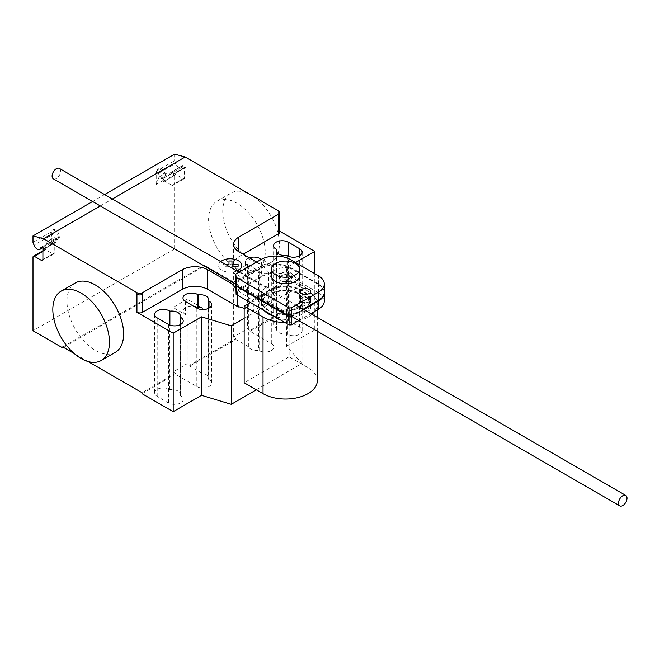 <?xml version="1.0" encoding="UTF-8"?>
<svg xmlns="http://www.w3.org/2000/svg" width="660" height="660" viewBox="0 0 660 660"><rect width="100%" height="100%" fill="white"/><g stroke="black" fill="none" stroke-linecap="round" stroke-linejoin="round"><path stroke-width="0.49" stroke-dasharray="3.3 2.47" d="M302.065 297.635A5.008 2.887 180 0 1 307.519 297.008A5.008 2.887 180 0 1 310.604 299.681A5.008 2.887 180 0 1 309.144 301.727A5.008 2.887 180 0 1 302.065 301.727A5.008 2.887 180 0 1 300.597 299.681A5.008 2.887 180 0 1 302.065 297.635M324.299 292.165A20.311 11.732 0 0 0 318.533 283.981L289.855 267.424A20.996 12.127 0 0 0 261.5 267.424L261.5 259.248M261.5 267.424L235.785 282.265M289.855 267.424L289.855 259.248M318.533 283.981L318.533 275.806M291.316 316.066L303.196 309.21M302.065 306.463A5.008 2.887 180 0 1 307.519 305.836A5.008 2.887 180 0 1 310.604 308.509A5.008 2.887 180 0 1 309.144 310.555A5.008 2.887 180 0 1 302.065 310.555A5.008 2.887 180 0 1 300.597 308.509A5.008 2.887 180 0 1 302.065 306.463M309.144 302.379A5.008 2.887 0 0 0 310.604 300.333A5.008 2.887 0 0 0 307.519 297.66A5.008 2.887 0 0 0 302.065 298.287A5.008 2.887 0 0 0 300.597 300.333A5.008 2.887 0 0 0 302.065 302.379A5.008 2.887 0 0 0 309.144 302.379M235.851 282.884L261.5 268.075A20.996 12.127 180 0 1 289.855 268.075L318.533 284.633A20.311 11.732 180 0 1 324.291 292.495M324.299 300.993A20.311 11.732 0 0 0 318.533 292.809L289.855 276.251A20.996 12.127 0 0 0 261.5 276.251L261.5 268.075M261.5 276.251L235.785 291.093M289.855 276.251L289.855 268.075M318.533 292.809L318.533 284.633M303.757 309.54L293.502 315.455M298.823 320.562L310.843 313.624M59.359 168.432A6.006 3.465 -60 0 1 60.596 171.179A6.006 3.465 -60 0 1 57.981 177.226A6.006 3.465 -60 0 1 53.344 178.835M297.965 293.032A17.622 10.172 0 0 0 278.759 290.829A17.622 10.172 0 0 0 267.877 300.226A17.622 10.172 0 0 0 273.042 307.42A17.622 10.172 0 0 0 292.248 309.631A17.622 10.172 0 0 0 303.121 300.226A17.622 10.172 0 0 0 297.965 293.032M273.042 308.08A17.622 10.172 180 0 1 267.877 300.886A17.622 10.172 180 0 1 278.759 291.481A17.622 10.172 180 0 1 297.965 293.692A17.622 10.172 180 0 1 303.121 300.886A17.622 10.172 180 0 1 292.248 310.283A17.622 10.172 180 0 1 273.042 308.08M302.495 291.068A24.032 13.877 0 0 0 276.309 288.065A24.032 13.877 0 0 0 261.476 300.886A24.032 13.877 0 0 0 268.513 310.695A24.032 13.877 0 0 0 294.698 313.698A24.032 13.877 0 0 0 309.532 300.886A24.032 13.877 0 0 0 302.495 291.068M264.157 310.53A24.032 13.877 180 0 1 261.476 304.153A24.032 13.877 180 0 1 276.309 291.332A24.032 13.877 180 0 1 302.495 294.343A24.032 13.877 180 0 1 309.532 304.153A24.032 13.877 180 0 1 274.461 316.478M271.483 275.698A14.017 8.093 180 0 1 280.137 268.224A14.017 8.093 180 0 1 295.416 269.981A14.017 8.093 180 0 1 299.524 275.698M289.748 273.248A6.006 3.465 0 0 0 283.206 272.498A6.006 3.465 0 0 0 279.493 275.698A6.006 3.465 0 0 0 281.259 278.157A6.006 3.465 0 0 0 287.801 278.908A6.006 3.465 0 0 0 291.514 275.698A6.006 3.465 0 0 0 289.748 273.248M281.259 280.772A6.006 3.465 180 0 1 279.493 278.322A6.006 3.465 180 0 1 283.206 275.113A6.006 3.465 180 0 1 289.748 275.863A6.006 3.465 180 0 1 291.514 278.322A6.006 3.465 180 0 1 287.801 281.523A6.006 3.465 180 0 1 281.259 280.772M302.495 285.516A24.032 13.877 0 0 0 276.309 282.505A24.032 13.877 0 0 0 261.476 295.325A24.032 13.877 0 0 0 268.513 305.135A24.032 13.877 0 0 0 294.698 308.137A24.032 13.877 0 0 0 309.532 295.325A24.032 13.877 0 0 0 302.495 285.516M268.513 310.035A24.032 13.877 180 0 1 261.476 300.226A24.032 13.877 180 0 1 276.309 287.413A24.032 13.877 180 0 1 302.495 290.416A24.032 13.877 180 0 1 309.532 300.226A24.032 13.877 180 0 1 294.698 313.046A24.032 13.877 180 0 1 268.513 310.035M250.445 302.61L289.121 280.277L307.989 291.175A31.795 18.356 180 0 1 317.303 304.153A31.795 18.356 180 0 1 314.738 311.38M312.007 314.3A31.795 18.356 180 0 1 299.128 320.735M298.015 321.032A31.795 18.356 180 0 1 284.905 322.509M317.303 380.671A31.795 18.356 0 0 0 307.989 367.694L289.121 356.804L289.121 280.277M289.121 356.804L244.159 382.767M75.281 282.975A40.054 23.125 -120 0 0 69.143 315.067A40.054 23.125 -120 0 0 95.304 350.361A40.054 23.125 -120 0 0 115.327 352.341M251.064 260.436A40.054 23.125 60 0 1 224.903 225.142A40.054 23.125 60 0 1 231.041 193.05A40.054 23.125 60 0 1 251.064 195.03A40.054 23.125 60 0 1 277.225 230.323A40.054 23.125 60 0 1 271.087 262.416A40.054 23.125 60 0 1 251.064 260.436M236.907 203.206A40.054 23.125 -120 0 0 216.876 201.226A40.054 23.125 -120 0 0 210.738 233.318A40.054 23.125 -120 0 0 236.907 268.612A40.054 23.125 -120 0 0 256.93 270.592A40.054 23.125 -120 0 0 263.068 238.499A40.054 23.125 -120 0 0 236.907 203.206M276.647 328.012A8.613 4.975 0 0 0 276.441 329.101A8.613 4.975 0 0 0 286.935 333.952L287.455 334.257A8.613 4.975 0 0 0 296.843 335.329A8.613 4.975 0 0 0 302.156 330.742A8.613 4.975 0 0 0 299.632 327.228L288.304 320.686A8.613 4.975 0 0 0 278.924 319.605A8.613 4.975 0 0 0 273.603 324.2A8.613 4.975 0 0 0 276.127 327.715L276.647 328.012L276.647 251.708M286.935 333.952L286.935 255.47M180.172 395.596A8.613 4.975 0 0 0 180.378 394.507A8.613 4.975 0 0 0 169.884 389.656L169.364 389.359A8.613 4.975 0 0 0 159.976 388.278A8.613 4.975 0 0 0 154.663 392.873A8.613 4.975 0 0 0 157.187 396.388L168.514 402.93A8.613 4.975 0 0 0 177.895 404.002A8.613 4.975 0 0 0 183.208 399.407A8.613 4.975 0 0 0 180.691 395.893L180.172 395.596L180.172 324.72M169.884 389.656L169.884 325.083M232.815 282.455L262.433 265.361L268.562 272.2L275.558 286.82L275.987 288.882L253.333 301.966L252.417 300.176L237.41 290.185L235.785 288.379M252.417 300.176L275.558 286.82M269.14 289.055L268.562 286.522L269.14 289.237L275.987 297.709L253.333 310.794L253.333 301.966M275.987 297.709L275.987 288.882M237.41 295.086L237.41 290.185M253.333 310.794L244.159 308.319M256.674 262.036L262.433 265.361M238.887 271.384L238.887 256.674A18.026 10.403 0 0 0 233.607 264.025A18.026 10.403 0 0 0 238.887 271.384L269.47 288.865M268.562 286.522L268.562 272.2M248.383 346.69L248.383 281.284L233.368 272.613L233.368 337.037L235.909 338.506L235.909 339.487L248.383 346.69A8.613 4.975 0 0 0 258.613 350.303L259.132 350.608A8.613 4.975 0 0 0 268.521 351.681A8.613 4.975 0 0 0 273.834 347.094A8.613 4.975 0 0 0 271.31 343.571L250.074 331.312L250.074 330.33L247.525 328.861L233.368 337.037M249.389 257.829A8.613 4.975 0 0 0 245.289 262.07A8.613 4.975 0 0 0 247.805 265.584L248.325 265.881A8.613 4.975 0 0 0 248.119 266.97A8.613 4.975 0 0 0 258.613 271.821L258.613 350.303M248.325 265.881L248.325 278.965L247.805 278.66A8.613 4.975 180 0 1 245.289 275.146A8.613 4.975 180 0 1 250.602 270.55A8.613 4.975 180 0 1 259.982 271.631L259.982 260.123M248.383 281.284A8.613 4.975 180 0 1 248.119 280.054A8.613 4.975 180 0 1 248.325 278.965M258.613 271.821L259.132 272.126A8.613 4.975 0 0 0 268.521 273.199A8.613 4.975 0 0 0 273.834 268.603A8.613 4.975 0 0 0 271.31 265.089L261.343 259.339M208.486 308.368L208.486 379.244A8.613 4.975 0 0 0 208.7 378.155A8.613 4.975 0 0 0 202.224 373.337L189.75 366.135L189.75 365.153L187.201 363.685L173.044 371.861L175.593 373.329L175.593 374.311L196.828 386.578A8.613 4.975 0 0 0 206.217 387.651A8.613 4.975 0 0 0 211.53 383.064A8.613 4.975 0 0 0 209.005 379.549L208.486 379.244M202.224 309.532L202.224 373.337M185.501 301.554L185.501 314.63L173.044 307.436L187.201 299.26L202.224 307.939M187.201 299.26L187.201 363.685M173.044 307.436L173.044 371.861M233.368 272.613L247.525 264.437L259.982 271.631M247.525 264.437L247.525 328.861M185.501 314.63A8.613 4.975 180 0 1 182.985 311.116A8.613 4.975 180 0 1 193.726 306.306M235.909 338.506L189.75 365.153M189.75 366.135L235.909 339.487M142.032 393.69L175.593 374.311M175.593 373.329L142.032 392.708M295.556 262.54L286.465 267.787L286.465 346.269L302.041 363.437L302.041 284.955L244.159 318.376M286.465 267.787L302.041 284.955M256.361 389.812L302.041 363.437M238.887 256.674L243.136 254.215M286.465 346.269L314.787 329.926L283.635 311.941L283.635 310.959L250.074 330.33M314.787 273.644L314.787 329.926M250.074 331.312L283.635 311.941M279.708 231.19L278.536 230.513A4.001 2.31 180 0 1 279.708 232.147M62.733 346.929L204.336 265.171L204.336 266.153L63.583 347.416M88.028 361.531L74.258 353.578M283.635 310.959L204.336 265.171M54.244 237.55L51.406 244.901L51.406 231.817L52.462 234.547A5.206 3.003 60 0 1 53.056 229.762A5.206 3.003 60 0 1 57.288 231.404A5.206 3.003 60 0 1 59.301 236.948A0.8 0.462 60 0 1 59.466 236.66A5.404 3.118 60 0 1 58.36 238.953A5.404 3.118 60 0 1 54.244 237.55L47.157 241.642A5.404 3.118 -120 0 0 51.282 243.045A5.404 3.118 -120 0 0 52.396 240.743A0.8 0.462 60 0 1 52.783 240.793L55.654 242.443L44.327 248.985L44.327 250.618A2.005 1.155 -120 0 1 44.74 249.703A2.005 1.155 -120 0 1 45.746 249.802L52.825 253.894L42.908 259.611L54.244 253.077A2.005 1.155 60 0 1 53.823 253.993A2.005 1.155 60 0 1 52.825 253.894M41.06 247.294L59.466 236.66A0.8 0.462 60 0 1 59.474 236.66L52.396 240.743M156.189 184.404L156.189 171.319L157.253 174.05A5.206 3.003 60 0 1 157.839 169.265A5.206 3.003 60 0 1 162.071 170.907A5.206 3.003 60 0 1 164.093 176.451A0.8 0.462 60 0 1 164.257 176.162A5.404 3.118 60 0 1 163.144 178.456A5.404 3.118 60 0 1 159.027 177.061L156.189 184.404L163.276 180.32L163.276 181.954A2.005 1.155 -120 0 1 163.688 181.03L175.015 174.496A2.005 1.155 60 0 1 176.014 174.595L183.092 178.679A2.005 1.155 -120 0 0 184.099 178.777A2.005 1.155 -120 0 0 184.511 177.862L184.511 168.052A2.005 1.155 60 0 1 184.924 167.137A2.005 1.155 60 0 1 185.93 167.236L183.059 165.577A0.8 0.462 -120 0 0 182.498 165.817A5.206 3.003 60 0 1 181.45 167.656A5.206 3.003 60 0 1 175.659 163.424L174.603 160.694L174.603 154.151M204.336 266.153L174.603 248.985L174.603 175.411A2.005 1.155 60 0 1 175.015 174.496M157.253 174.05L158.383 173.398A5.206 3.003 -120 0 0 164.175 177.631A5.206 3.003 -120 0 0 165.223 175.791A5.206 3.003 -120 0 0 163.21 170.255A5.206 3.003 -120 0 0 158.969 168.613A5.206 3.003 -120 0 0 158.383 173.398L175.659 163.424M156.189 171.319L174.603 160.694M164.093 176.451L182.498 165.817M182.655 165.536L171.336 172.07A0.8 0.462 60 0 1 171.732 172.12L174.603 173.778L185.93 167.236M174.603 173.778A2.005 1.155 -120 0 0 173.596 173.679A2.005 1.155 -120 0 0 173.184 174.595L173.184 184.404A2.005 1.155 60 0 1 172.771 185.32A2.005 1.155 60 0 1 171.765 185.221L183.092 178.679M163.144 178.456L170.222 174.372A5.404 3.118 -120 0 1 166.106 172.969L159.027 177.061M170.222 174.372A5.404 3.118 -120 0 0 171.336 172.07M163.688 181.03A2.005 1.155 -120 0 1 164.686 181.129L171.765 185.221M166.106 172.969L163.276 180.32M104.61 194.56L92.598 201.498M100.337 205.961L112.349 199.031M174.603 248.985L33 330.742M51.406 244.901L44.327 248.993L47.157 241.642M51.406 231.817L33 242.443M52.462 234.547L51.331 235.208A5.206 3.003 -120 0 0 57.123 239.431A5.206 3.003 -120 0 0 58.171 237.6A5.206 3.003 -120 0 0 56.158 232.056A5.206 3.003 -120 0 0 51.917 230.414A5.206 3.003 -120 0 0 51.331 235.208L34.056 245.173M59.301 236.948L41.382 247.294M55.654 242.443A2.005 1.155 -120 0 0 54.656 242.344A2.005 1.155 -120 0 0 54.244 243.268L54.244 253.077M228.838 266.277L222.816 266.277L222.808 264.553L225.844 264.553M231.965 268.092L231.965 269.841L228.979 269.841L228.979 266.359M220.704 261.583A11.632 6.716 0 0 0 221.941 270.245A11.632 6.716 0 0 0 236.94 270.955M307.989 367.694L307.989 291.175M299.632 327.228L299.632 255.775M287.455 334.257L287.455 255.775M288.304 320.686L288.304 256.204M276.127 327.715L276.127 249.233M157.187 396.388L157.187 317.905M168.514 402.93L168.514 324.439M180.691 395.893L180.691 324.439M169.364 389.359L169.364 324.877M238.153 290.68L268.909 272.926M259.132 272.126L259.132 350.608M271.31 265.089L271.31 343.571M196.828 308.096L196.828 386.578M209.005 308.096L209.005 379.549M247.805 265.584L247.805 278.66M278.536 214.162L278.536 210.886M278.536 215.795L278.536 230.513M171.732 172.12L183.059 165.577M184.511 168.052L173.184 174.595M184.511 177.862L173.184 184.404M164.686 181.129L176.014 174.595M174.603 175.411L163.276 181.954M33 257.161L44.327 250.618M52.783 240.793L41.456 247.327M42.908 249.802L54.244 243.268M45.746 249.802L42.908 251.435M310.604 299.681L310.604 291.505M300.597 299.681L300.597 291.505M310.604 308.509L310.604 300.333M300.597 308.509L300.597 300.333M239.077 272.192L296.109 305.126M235.785 284.171L291.745 316.478M267.877 300.886L267.877 300.226M303.121 300.886L303.121 300.226M261.476 304.153L261.476 300.886M309.532 304.153L309.532 300.886M279.493 278.322L279.493 275.698M291.514 278.322L291.514 275.698M261.476 300.226L261.476 295.325M309.532 300.226L309.532 295.325M317.303 331.229L317.303 317.353M317.303 309.895L317.303 304.153M216.876 201.226L231.041 193.05M256.93 270.592L271.087 262.416M302.156 330.742L302.156 252.26M273.603 324.2L273.603 245.718M276.441 329.101L276.441 250.618M183.208 399.407L183.208 320.925M180.378 394.507L180.378 316.024M154.663 392.873L154.663 314.391M233.607 264.025L233.607 244.406M248.119 266.97L248.119 280.054M273.834 268.603L273.834 347.094M208.7 299.673L208.7 378.155M182.985 298.039L182.985 311.116M211.53 304.582L211.53 383.064M245.289 262.07L245.289 275.146M181.45 167.656L164.175 177.631M184.924 167.137L173.596 173.679M184.099 178.777L172.771 185.32M157.839 169.265L158.969 168.613M42.454 247.904L57.123 239.431M43.329 248.886L54.656 242.344M53.823 253.993L42.496 260.535M53.056 229.762L51.917 230.414M51.282 243.045L58.36 238.953M42.908 250.759L44.74 249.703"/><path stroke-width="0.99" d="M309.144 293.551A5.008 2.887 0 0 0 310.604 291.505A5.008 2.887 0 0 0 307.519 288.832A5.008 2.887 0 0 0 302.065 289.459A5.008 2.887 0 0 0 300.597 291.505A5.008 2.887 0 0 0 302.065 293.551A5.008 2.887 0 0 0 309.144 293.551M289.047 307.89L236.115 277.332L235.785 274.09L261.5 259.248A20.996 12.127 180 0 1 289.855 259.248L318.533 275.806A20.311 11.732 180 0 1 324.299 283.99A20.311 11.732 180 0 1 318.541 292.174L291.316 307.89L289.047 307.89L289.047 316.066L291.316 316.066L291.316 307.89M235.785 274.09L235.785 282.265L236.115 285.508L236.115 277.332M236.115 285.508L289.047 316.066M303.196 309.21L318.541 300.349L318.541 292.174M318.541 300.349A20.311 11.732 0 0 0 324.299 292.165L324.299 283.99M235.785 282.917L236.115 294.335L289.047 324.893L289.047 316.717L236.115 286.159L235.851 282.884M236.115 294.335L236.115 286.159M324.291 292.495A20.311 11.732 180 0 1 324.299 292.825A20.311 11.732 180 0 1 318.541 301.001L303.757 309.54M310.843 313.624L318.541 309.177L318.541 301.001M318.541 309.177A20.311 11.732 0 0 0 324.299 300.993L324.299 292.825M293.502 315.455L291.316 316.726L289.047 316.717M289.047 324.893L291.316 324.893L291.316 316.726M291.316 324.893L298.823 320.562M627 498.193A6.006 3.465 120 0 0 625.754 495.437A6.006 3.465 120 0 0 621.126 497.054A6.006 3.465 120 0 0 618.503 503.093A6.006 3.465 120 0 0 619.748 505.849A6.006 3.465 120 0 0 624.376 504.24A6.006 3.465 120 0 0 627 498.193M235.785 284.171L53.344 178.835A6.006 3.465 -60 0 1 52.107 176.088A6.006 3.465 -60 0 1 54.73 170.041A6.006 3.465 -60 0 1 59.359 168.432L239.077 272.192M274.461 316.478A24.032 13.877 180 0 1 268.513 313.962A24.032 13.877 180 0 1 264.157 310.53M295.416 263.439A14.017 8.093 0 0 0 280.137 261.682A14.017 8.093 0 0 0 271.483 269.164A14.017 8.093 0 0 0 275.591 274.882A14.017 8.093 0 0 0 290.87 276.639A14.017 8.093 0 0 0 299.524 269.164A14.017 8.093 0 0 0 295.416 263.439M299.524 269.164L299.524 275.698A14.017 8.093 180 0 1 290.87 283.181A14.017 8.093 180 0 1 275.591 281.424A14.017 8.093 180 0 1 271.483 275.698L271.483 269.164M314.738 311.38A31.795 18.356 180 0 1 312.007 314.3M299.128 320.735A31.795 18.356 180 0 1 298.015 321.032M284.905 322.509A31.795 18.356 180 0 1 263.018 317.13L244.159 306.24L250.445 302.61M244.159 306.24L244.159 382.767L263.018 393.657A31.795 18.356 0 0 0 297.668 397.633A31.795 18.356 0 0 0 317.303 380.671L317.303 331.229M81.147 293.131A40.054 23.125 60 0 1 107.308 328.424A40.054 23.125 60 0 1 101.17 360.517A40.054 23.125 60 0 1 81.147 358.537A40.054 23.125 60 0 1 54.978 323.243A40.054 23.125 60 0 1 61.116 291.151A40.054 23.125 60 0 1 81.147 293.131M101.17 360.517L115.327 352.341A40.054 23.125 -120 0 0 121.465 320.248A40.054 23.125 -120 0 0 95.304 284.955A40.054 23.125 -120 0 0 75.281 282.975L61.116 291.151M299.632 248.737A8.613 4.975 180 0 1 302.156 252.26A8.613 4.975 180 0 1 296.843 256.847A8.613 4.975 180 0 1 287.455 255.775L286.935 255.47A8.613 4.975 180 0 1 276.441 250.618A8.613 4.975 180 0 1 276.647 249.529L276.127 249.233A8.613 4.975 180 0 1 273.603 245.718A8.613 4.975 180 0 1 278.924 241.123A8.613 4.975 180 0 1 288.304 242.203L299.632 248.737L299.632 255.775M276.647 251.708L276.647 249.529M168.514 324.439L157.187 317.905A8.613 4.975 180 0 1 154.663 314.391A8.613 4.975 180 0 1 159.976 309.796A8.613 4.975 180 0 1 169.364 310.876L169.884 311.173A8.613 4.975 180 0 1 180.378 316.024A8.613 4.975 180 0 1 180.172 317.113L180.691 317.411A8.613 4.975 180 0 1 183.208 320.925A8.613 4.975 180 0 1 177.895 325.52A8.613 4.975 180 0 1 168.514 324.439M180.172 324.72L180.172 317.113M169.884 325.083L169.884 311.173M244.159 318.376L231.239 325.834L201.506 316.841L173.184 333.193L173.184 411.675L142.032 393.69L142.032 392.708L88.028 361.531M201.506 316.841L201.506 395.323L173.184 411.675M136.933 292.644A4.001 2.31 0 0 0 142.601 292.644L142.601 294.277A4.001 2.31 180 0 1 136.933 294.277L136.933 292.644L43.568 238.738L100.337 205.961M173.184 333.193L136.933 312.262A4.001 2.31 0 0 0 142.601 312.262L182.243 289.369A18.026 10.403 0 0 1 207.735 289.369L238.318 307.032L238.648 306.661L237.41 304.507L237.41 295.086M235.785 288.379L231.28 283.346L207.735 269.75A18.026 10.403 0 0 0 182.243 269.75L142.601 292.644M231.28 283.346L232.815 282.455M237.41 304.507L238.318 306.85M244.159 308.319L238.648 306.661M238.887 251.765L238.887 237.047A18.026 10.403 0 0 0 233.607 244.406A18.026 10.403 0 0 0 238.887 251.765L256.674 262.036M198.198 294.822L197.678 294.525A8.613 4.975 0 0 0 188.298 293.444A8.613 4.975 0 0 0 182.985 298.039A8.613 4.975 0 0 0 185.501 301.554L196.828 308.096A8.613 4.975 0 0 0 206.217 309.169A8.613 4.975 0 0 0 211.53 304.582A8.613 4.975 0 0 0 209.005 301.059L208.486 300.762A8.613 4.975 0 0 0 208.7 299.673A8.613 4.975 0 0 0 198.198 294.822L198.198 307.906A8.613 4.975 180 0 1 202.224 307.939L202.224 309.532M208.486 300.762L208.486 308.368M261.343 259.339L259.982 258.555A8.613 4.975 0 0 0 249.389 257.829M193.726 306.306A8.613 4.975 180 0 1 197.678 307.601L198.198 307.906M201.506 395.323L231.239 404.316L256.361 389.812M231.239 325.834L231.239 404.316M243.136 254.215L278.536 233.78A4.001 2.31 180 0 0 279.708 232.147L279.708 212.528A4.001 2.31 180 0 1 278.536 214.162L238.887 237.047M295.556 262.54L314.787 251.435L314.787 273.644M314.787 251.435L279.708 231.19M279.708 212.528A4.001 2.31 180 0 0 278.536 210.886L185.171 156.989L174.603 154.151L104.61 194.56M74.258 353.578L62.733 346.929L62.733 347.911L33 330.742L33 257.161A2.005 1.155 60 0 1 33.413 256.245A2.005 1.155 60 0 1 34.419 256.344L41.497 260.428A2.005 1.155 -120 0 0 42.496 260.535A2.005 1.155 -120 0 0 42.908 259.611L42.908 249.802A2.005 1.155 60 0 1 43.329 248.886A2.005 1.155 60 0 1 44.327 248.985L41.456 247.327A0.8 0.462 -120 0 0 40.895 247.574A5.206 3.003 60 0 1 39.847 249.406A5.206 3.003 60 0 1 34.056 245.173L33 242.443L33 235.909L43.568 238.738M63.583 347.416L62.733 347.911M92.598 201.498L33 235.909M112.349 199.031L185.171 156.989M225.844 264.553L228.979 264.553L228.971 260.997L231.965 260.997L231.965 264.553L238.128 264.553L238.128 266.277L231.965 266.277L231.965 268.092M236.94 270.955A11.632 6.716 0 0 0 238.392 260.741A11.632 6.716 0 0 0 220.704 261.583M263.018 393.657L263.018 317.13M288.304 256.204L288.304 242.203M180.691 324.439L180.691 317.411M169.364 324.877L169.364 310.876M142.601 294.277L142.601 312.262M136.933 294.277L136.933 312.262M182.243 269.75L182.243 289.369M207.735 269.75L207.735 289.369M259.982 260.123L259.982 258.555M197.678 294.525L197.678 307.601M209.005 301.059L209.005 308.096M278.536 215.795L278.536 233.78M41.382 247.294L40.895 247.574M42.908 259.611L41.497 260.428M42.908 251.435L34.419 256.344M296.109 305.126L625.754 495.437M291.745 316.478L619.748 505.849M317.303 317.353L317.303 309.895M39.847 249.406L42.454 247.904M43.329 248.886L43.742 248.647M33.413 256.245L42.908 250.759"/></g></svg>
